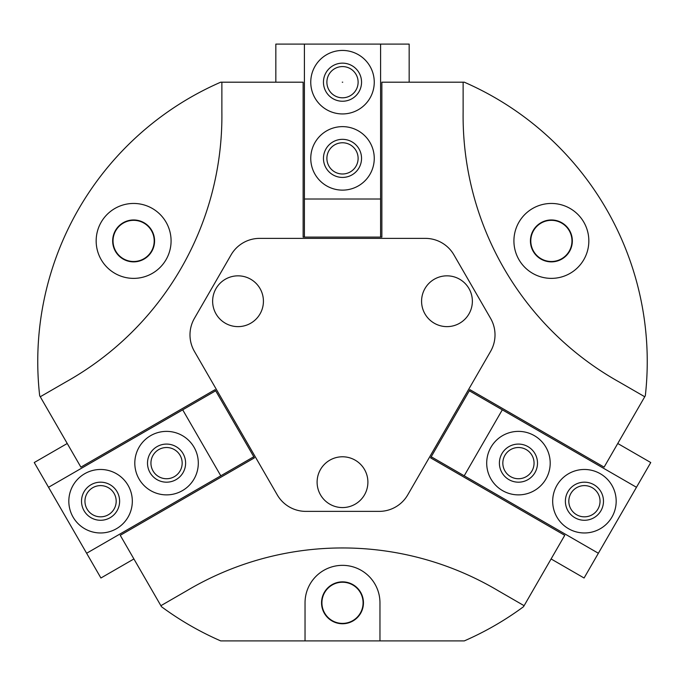 <?xml version="1.0" encoding="UTF-8"?>
<svg xmlns="http://www.w3.org/2000/svg" width="685" height="685" viewBox="0 0 685 685"><rect width="100%" height="100%" fill="white"/><g stroke="black" fill="none" stroke-linecap="round" stroke-linejoin="round"><path stroke-width="1.03" d="M160.889 605.694L161.472 606.704A304.748 304.748 0 0 0 220.707 640.903L464.293 640.903A304.748 304.748 0 0 0 523.528 606.704L524.111 605.694L498.38 590.838A304.748 304.748 0 0 0 186.62 590.838L160.889 605.694L120.252 535.31L254.418 457.854L215.047 389.679L80.89 467.136L40.261 396.752L65.983 381.905A304.748 304.748 0 0 0 221.871 111.903L221.871 82.191L220.707 82.191A304.748 304.748 0 0 0 39.679 395.75L40.261 396.752M524.111 605.694L564.748 535.31L430.582 457.854L469.953 389.679L604.11 467.136L644.739 396.752L619.017 381.905A304.748 304.748 0 0 1 463.128 111.903L463.128 82.191L381.862 82.191L381.862 237.104L303.138 237.104L303.138 82.191L221.871 82.191M644.739 396.752L645.321 395.75A304.748 304.748 0 0 0 464.293 82.191L463.128 82.191M342.286 82.191L342.714 82.191M379.961 640.903L379.961 602.809A37.461 37.461 0 0 0 342.5 565.348A37.461 37.461 0 0 0 305.039 602.809L305.039 640.903M551.382 203.454A37.461 37.461 0 0 1 583.817 259.649A37.461 37.461 0 0 1 518.939 259.649A37.461 37.461 0 0 1 551.382 203.454M133.618 203.454A37.461 37.461 0 0 1 166.061 259.649A37.461 37.461 0 0 1 101.183 259.649A37.461 37.461 0 0 1 133.618 203.454M342.5 581.856A20.952 20.952 0 0 1 360.644 613.28A20.952 20.952 0 0 1 324.356 613.28A20.952 20.952 0 0 1 342.5 581.856M342.5 582.224A20.584 20.584 0 0 1 360.327 613.101A20.584 20.584 0 0 1 324.673 613.101A20.584 20.584 0 0 1 342.5 582.224M551.382 219.962A20.952 20.952 0 0 1 569.526 251.395A20.952 20.952 0 0 1 533.238 251.395A20.952 20.952 0 0 1 551.382 219.962M551.382 220.33A20.584 20.584 0 0 1 569.209 251.207A20.584 20.584 0 0 1 533.555 251.207A20.584 20.584 0 0 1 551.382 220.33M133.618 219.962A20.952 20.952 0 0 1 151.762 251.395A20.952 20.952 0 0 1 115.474 251.395A20.952 20.952 0 0 1 133.618 219.962M133.618 220.33A20.584 20.584 0 0 1 151.445 251.207A20.584 20.584 0 0 1 115.791 251.207A20.584 20.584 0 0 1 133.618 220.33M231.068 254.888L194.412 318.371A33.017 33.017 0 0 0 194.412 351.388L277.254 494.878A33.017 33.017 0 0 0 305.844 511.378L379.156 511.378A33.017 33.017 0 0 0 407.746 494.878L490.588 351.388A33.017 33.017 0 0 0 490.588 318.371L453.932 254.888A33.017 33.017 0 0 0 425.342 238.38L259.658 238.38A33.017 33.017 0 0 0 231.068 254.888M263.425 301.229A25.396 25.396 0 0 0 225.331 279.24A25.396 25.396 0 0 0 225.331 323.226A25.396 25.396 0 0 0 263.425 301.229M472.367 301.229A25.396 25.396 0 0 0 434.273 279.24A25.396 25.396 0 0 0 434.273 323.226A25.396 25.396 0 0 0 472.367 301.229M367.896 482.18A25.396 25.396 0 0 0 329.802 460.183A25.396 25.396 0 0 0 329.802 504.169A25.396 25.396 0 0 0 367.896 482.18M275.832 82.191L275.832 44.097L409.168 44.097L409.168 82.191M304.405 44.097L304.405 237.104M380.595 237.104L380.595 44.097M310.759 158.381A31.741 31.741 0 0 1 358.375 130.886A31.741 31.741 0 0 1 358.375 185.875A31.741 31.741 0 0 1 310.759 158.381M310.759 82.191A31.741 31.741 0 0 1 358.375 54.697A31.741 31.741 0 0 1 358.375 109.686A31.741 31.741 0 0 1 310.759 82.191M304.405 199.01L380.595 199.01M323.457 82.191A19.043 19.043 0 0 1 352.022 65.7A19.043 19.043 0 0 1 352.022 98.691A19.043 19.043 0 0 1 323.457 82.191M326.891 82.191A15.609 15.609 0 0 1 350.309 68.671A15.609 15.609 0 0 1 350.309 95.712A15.609 15.609 0 0 1 326.891 82.191M323.457 158.381A19.043 19.043 0 0 1 352.022 141.889A19.043 19.043 0 0 1 352.022 174.872A19.043 19.043 0 0 1 323.457 158.381M326.891 158.381A15.609 15.609 0 0 1 350.309 144.86A15.609 15.609 0 0 1 350.309 171.901A15.609 15.609 0 0 1 326.891 158.381M617.759 443.495L650.75 462.538L636.468 487.283L584.082 578.003L551.1 558.96M636.468 487.283L469.311 390.775M431.225 456.758L598.373 553.257M534.317 435.634A31.741 31.741 0 0 1 534.317 490.623A31.741 31.741 0 0 1 486.701 463.128A31.741 31.741 0 0 1 534.317 435.634M600.3 473.729A31.741 31.741 0 0 1 600.3 528.717A31.741 31.741 0 0 1 552.684 501.223A31.741 31.741 0 0 1 600.3 473.729M502.302 409.827L464.207 475.801M593.955 484.732A19.043 19.043 0 0 1 593.955 517.723A19.043 19.043 0 0 1 565.382 501.223A19.043 19.043 0 0 1 593.955 484.732M592.234 487.703A15.609 15.609 0 0 1 592.234 514.743A15.609 15.609 0 0 1 568.815 501.223A15.609 15.609 0 0 1 592.234 487.703M527.972 446.637A19.043 19.043 0 0 1 527.972 479.628A19.043 19.043 0 0 1 499.399 463.128A19.043 19.043 0 0 1 527.972 446.637M526.251 449.608A15.609 15.609 0 0 1 526.251 476.649A15.609 15.609 0 0 1 502.833 463.128A15.609 15.609 0 0 1 526.251 449.608M133.9 558.96L100.918 578.003L48.532 487.283L34.25 462.538L67.241 443.495M86.627 553.257L253.775 456.758M215.689 390.775L48.532 487.283M182.424 490.623A31.741 31.741 0 0 1 134.808 463.128A31.741 31.741 0 0 1 182.424 435.634A31.741 31.741 0 0 1 182.424 490.623M116.441 528.717A31.741 31.741 0 0 1 68.825 501.223A31.741 31.741 0 0 1 116.441 473.729A31.741 31.741 0 0 1 116.441 528.717M220.793 475.801L182.698 409.827M110.097 517.723A19.043 19.043 0 0 1 81.524 501.223A19.043 19.043 0 0 1 110.097 484.732A19.043 19.043 0 0 1 110.097 517.723M108.376 514.743A15.609 15.609 0 0 1 84.957 501.223A15.609 15.609 0 0 1 108.376 487.703A15.609 15.609 0 0 1 108.376 514.743M176.079 479.628A19.043 19.043 0 0 1 147.506 463.128A19.043 19.043 0 0 1 176.079 446.637A19.043 19.043 0 0 1 176.079 479.628M174.358 476.649A15.609 15.609 0 0 1 150.94 463.128A15.609 15.609 0 0 1 174.358 449.608A15.609 15.609 0 0 1 174.358 476.649"/></g></svg>
